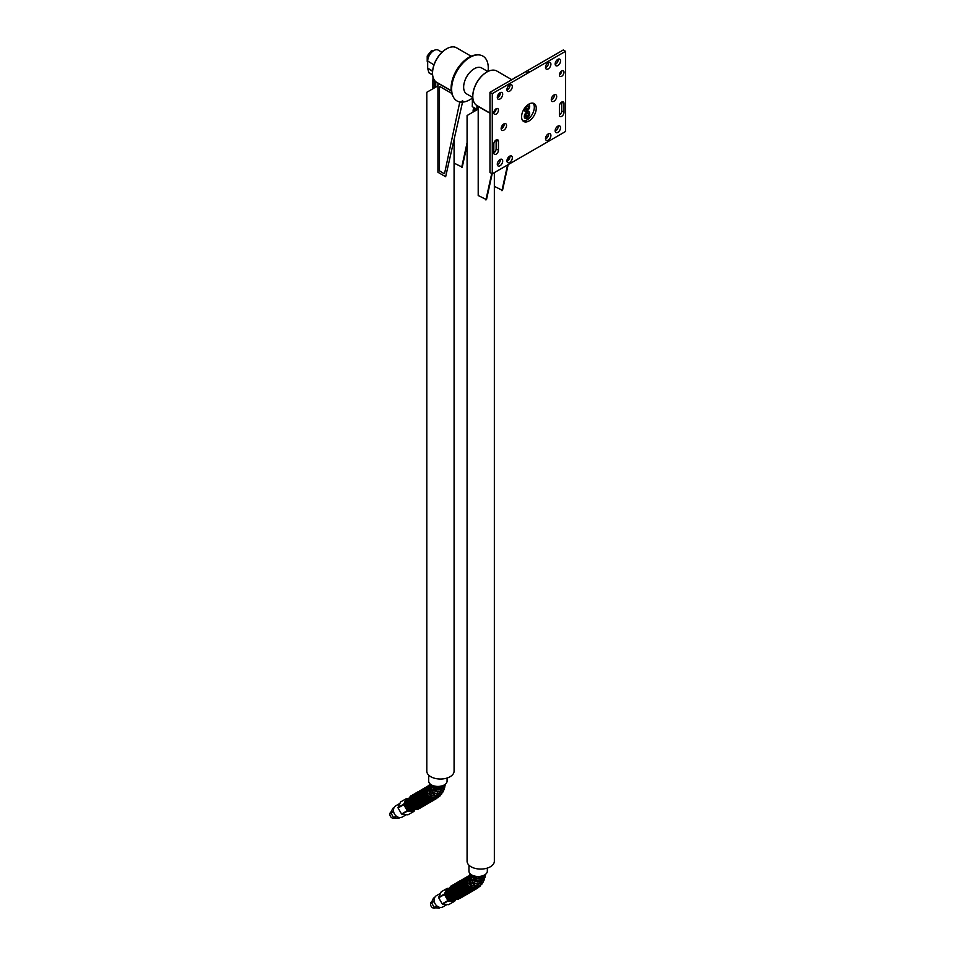 <?xml version="1.0" encoding="UTF-8"?>
<svg xmlns="http://www.w3.org/2000/svg" width="956" height="956" viewBox="0 0 956 956"><rect width="100%" height="100%" fill="white"/><g stroke="black" fill="none" stroke-linecap="round" stroke-linejoin="round"><path stroke-width="1.43" d="M394.685 818.037A3.585 2.928 -119.9 0 1 390.442 816.352A3.585 2.928 -119.9 0 1 391.112 811.811M393.263 808.035A5.808 4.744 60.1 0 0 393.036 808.155A5.808 4.744 60.1 0 0 392.808 808.298L390.908 812.421A5.808 4.744 60.1 0 0 390.956 813.03L393.573 817.583A5.808 4.744 60.1 0 0 394.075 817.93L398.604 818.348A5.808 4.744 60.1 0 0 398.819 818.228A5.808 4.744 60.1 0 0 399.034 818.097M390.908 812.421L393.502 810.891M398.604 818.348L399.919 817.583M396.704 816.46L396.632 816.448A5.808 4.744 -119.9 0 1 396.143 816.113L396.083 815.958M393.621 811.692L393.514 811.56A5.808 4.744 -119.9 0 1 393.466 810.951M396.632 816.448L394.075 817.93M393.514 811.56L390.956 813.03M393.573 817.583L396.143 816.113M528.548 114.206L527.7 116.202L526.147 117.014L525.43 115.819L526.278 113.812L527.843 113.011L528.548 114.206L527.126 113.382M528.548 106.988L527.772 108.996L526.206 109.892L525.43 108.781L526.206 106.773L527.772 105.877L528.548 106.988L527.198 106.2M407.531 802.873L407.447 801.905M411.391 808.919L410.674 808.394M410.244 808.011L409.634 808.358L407.017 803.805L407.638 803.446M406.969 803.207A5.808 4.744 60.1 0 0 407.017 803.805M435.028 80.961L433.14 79.575L433.14 77.52M432.972 78.237A5.808 3.358 -179.9 0 0 433.14 78.595L433.14 78.284A5.808 3.358 -179.9 0 1 432.972 77.926L432.972 79.217A5.808 3.358 -179.9 0 0 433.044 79.396A5.808 3.358 -179.9 0 0 433.14 79.575M432.972 76.934L432.972 77.926M437.394 82.706A5.676 3.274 -179.9 0 1 435.745 82.324L434.765 81.893A5.676 3.274 -179.9 0 1 433.152 80.304L432.984 79.599A5.676 3.274 -179.9 0 1 432.984 79.503A5.676 3.274 -179.9 0 1 432.996 79.276M435.733 87.127L435.745 82.324M433.14 88.633L433.152 80.304M434.765 81.893L434.753 87.701M447.802 892.94L447.778 891.781M450.515 898.066L449.882 898.437L448.567 896.561L447.265 893.884L447.91 893.513M451.71 899.01L450.384 898.783L450.957 898.449M447.217 893.274A5.808 4.744 60.1 0 0 447.265 893.884M473.232 111.972L473.244 109.534L475.431 110.705M473.112 110.788A5.808 3.358 -179.9 0 0 473.232 111.147L473.232 110.836A5.808 3.358 -179.9 0 1 473.112 110.478L473.112 111.768A5.808 3.358 -179.9 0 0 473.172 111.948A5.808 3.358 -179.9 0 0 473.184 112.007A5.724 3.31 -179.9 0 1 473.172 111.948M473.746 107.837L473.112 110.478M440.25 86.769L451.758 93.413L440.25 86.769A1.087 0.633 60 0 0 439.7 86.721L439.7 86.709A1.087 0.633 60 0 1 440.25 86.769M444.421 173.526L444.421 173.526A1.087 0.633 60 0 0 444.624 173.215L459.8 101.969L444.624 173.215A1.087 0.633 60 0 1 443.871 173.478L440.25 171.387A1.087 0.633 60 0 1 439.473 170.049L439.473 87.211A1.087 0.633 60 0 1 439.7 86.721L439.7 86.721M524.725 117.648A3.585 2.067 -60 0 1 525.501 113.501A3.585 2.067 -60 0 1 528.788 111.9A3.585 2.067 -60 0 1 528.788 116.046A3.585 2.067 -60 0 1 525.202 118.114A3.585 2.067 -60 0 1 524.725 117.648M526.911 111.936A3.585 2.067 -60 0 1 528.62 111.804A3.585 2.067 -60 0 1 528.704 111.864M525.119 118.066A3.585 2.067 -60 0 1 525.035 118.03A3.585 2.067 -60 0 1 524.569 117.552A3.585 2.067 -60 0 1 524.294 116.477M527.7 116.202L525.752 115.079M528.13 104.61A3.585 2.067 -60 0 1 528.788 104.778A3.585 2.067 -60 0 1 528.788 108.924A3.585 2.067 -60 0 1 525.202 110.992A3.585 2.067 -60 0 1 524.796 110.621A3.585 2.067 -60 0 1 524.629 108.183M525.119 110.944A3.585 2.067 -60 0 1 525.035 110.896A3.585 2.067 -60 0 1 524.629 110.526A3.585 2.067 -60 0 1 524.294 109.343M527.772 108.996L525.8 107.849M533.042 103.188A10.361 5.987 -60 0 1 533.472 111.661A10.361 5.987 -60 0 1 526.995 119.906A10.361 5.987 -60 0 1 522.86 120.826M528.405 104.407A3.824 2.199 -60 0 1 528.31 109.844A3.824 2.199 -60 0 1 524.294 109.438A3.824 2.199 -60 0 1 524.402 108.506M526.995 111.888A3.824 2.199 -60 0 1 529.696 113.453A3.824 2.199 -60 0 1 526.995 118.126A3.824 2.199 -60 0 1 524.294 116.572A3.824 2.199 -60 0 1 526.995 111.888L526.995 111.888M492.28 93.628L492.28 173.801L565.558 131.486L565.558 51.325L492.28 93.628L489.962 92.302L489.962 172.462L492.28 173.801M559.391 106.104A3.274 1.888 -60 0 1 560.814 102.806A3.274 1.888 -60 0 1 563.335 101.933A3.274 1.888 -60 0 1 564.016 103.427L564.016 112.342A3.274 1.888 -60 0 1 562.594 115.628A3.274 1.888 -60 0 1 560.073 116.513A3.274 1.888 -60 0 1 559.391 115.007L559.391 106.104M548.206 140.173A3.824 2.199 -60 0 1 546.294 140.365A3.824 2.199 -60 0 1 546.294 135.955A3.824 2.199 -60 0 1 550.118 133.744A3.824 2.199 -60 0 1 550.704 136.804A3.824 2.199 -60 0 1 548.206 140.173M509.632 91.178A3.824 2.199 -60 0 1 507.732 91.37A3.824 2.199 -60 0 1 507.732 86.96A3.824 2.199 -60 0 1 511.544 84.761A3.824 2.199 -60 0 1 512.129 87.821A3.824 2.199 -60 0 1 509.632 91.178M503.848 130.147A3.824 2.199 -60 0 1 501.936 130.339A3.824 2.199 -60 0 1 501.936 125.929A3.824 2.199 -60 0 1 505.76 123.73A3.824 2.199 -60 0 1 506.345 126.79A3.824 2.199 -60 0 1 503.848 130.147M561.698 76.265A3.274 1.888 -60 0 1 560.073 76.42A3.274 1.888 -60 0 1 560.073 72.644A3.274 1.888 -60 0 1 563.335 70.756A3.274 1.888 -60 0 1 563.837 73.385A3.274 1.888 -60 0 1 561.698 76.265M496.14 114.123A3.274 1.888 -60 0 1 494.503 114.278A3.274 1.888 -60 0 1 494.503 110.502A3.274 1.888 -60 0 1 497.777 108.614A3.274 1.888 -60 0 1 498.279 111.231A3.274 1.888 -60 0 1 496.14 114.123M553.99 101.205A3.824 2.199 -60 0 1 552.078 101.396A3.824 2.199 -60 0 1 552.078 96.986A3.824 2.199 -60 0 1 555.902 94.775A3.824 2.199 -60 0 1 556.488 97.835A3.824 2.199 -60 0 1 553.99 101.205M548.206 68.916A3.824 2.199 -60 0 1 546.294 69.107A3.824 2.199 -60 0 1 546.294 64.697A3.824 2.199 -60 0 1 550.118 62.487A3.824 2.199 -60 0 1 550.704 65.546A3.824 2.199 -60 0 1 548.206 68.916M509.632 162.436A3.824 2.199 -60 0 1 507.732 162.628A3.824 2.199 -60 0 1 507.732 158.218A3.824 2.199 -60 0 1 511.544 156.019A3.824 2.199 -60 0 1 512.129 159.078A3.824 2.199 -60 0 1 509.632 162.436M493.822 152.864L493.822 143.962A3.274 1.888 -60 0 1 495.256 140.663A3.274 1.888 -60 0 1 497.777 139.791A3.274 1.888 -60 0 1 498.446 141.285L498.446 150.188A3.274 1.888 -60 0 1 497.024 153.486A3.274 1.888 -60 0 1 494.503 154.358A3.274 1.888 -60 0 1 493.822 152.864A3.274 1.888 120 0 0 496.14 148.861L496.14 139.946L498.446 141.285M528.919 121.018A10.361 5.987 -60 0 1 523.733 121.532A10.361 5.987 -60 0 1 523.733 109.57A10.361 5.987 -60 0 1 534.105 103.583A10.361 5.987 -60 0 1 535.695 111.888A10.361 5.987 -60 0 1 528.919 121.018M557.85 132.382A3.824 2.199 -60 0 1 555.938 132.573A3.824 2.199 -60 0 1 555.938 128.164A3.824 2.199 -60 0 1 559.75 125.953A3.824 2.199 -60 0 1 560.336 129.012A3.824 2.199 -60 0 1 557.85 132.382M557.85 65.57A3.824 2.199 -60 0 1 555.938 65.761A3.824 2.199 -60 0 1 555.938 61.351A3.824 2.199 -60 0 1 559.75 59.153A3.824 2.199 -60 0 1 560.336 62.212A3.824 2.199 -60 0 1 557.85 65.57M499.988 165.782A3.824 2.199 -60 0 1 498.088 165.974A3.824 2.199 -60 0 1 498.088 161.564A3.824 2.199 -60 0 1 501.9 159.353A3.824 2.199 -60 0 1 502.486 162.412A3.824 2.199 -60 0 1 499.988 165.782M499.988 98.982A3.824 2.199 -60 0 1 498.088 99.161A3.824 2.199 -60 0 1 498.088 94.752A3.824 2.199 -60 0 1 501.9 92.553A3.824 2.199 -60 0 1 502.486 95.612A3.824 2.199 -60 0 1 499.988 98.982M565.558 51.325L563.251 49.987L489.962 92.302M497.323 97.823A3.824 2.199 120 0 0 497.682 97.643A3.824 2.199 120 0 0 500.358 92.565M497.323 164.623A3.824 2.199 120 0 0 497.682 164.444A3.824 2.199 120 0 0 500.358 159.365M555.173 64.422A3.824 2.199 120 0 0 555.532 64.243A3.824 2.199 120 0 0 558.208 59.164M555.173 131.223A3.824 2.199 120 0 0 555.532 131.044A3.824 2.199 120 0 0 558.208 125.965M506.955 161.289A3.824 2.199 120 0 0 507.325 161.11A3.824 2.199 120 0 0 510.002 156.019M545.529 67.757A3.824 2.199 120 0 0 545.888 67.577A3.824 2.199 120 0 0 548.565 62.498M551.313 100.045A3.824 2.199 120 0 0 551.672 99.866A3.824 2.199 120 0 0 554.349 94.787M493.822 112.784A3.274 1.888 120 0 0 496.14 108.769M559.391 74.927A3.274 1.888 120 0 0 561.698 70.923M501.171 129A3.824 2.199 120 0 0 501.541 128.821A3.824 2.199 120 0 0 504.206 123.73M506.955 90.031A3.824 2.199 120 0 0 507.325 89.852A3.824 2.199 120 0 0 510.002 84.773M545.529 139.014A3.824 2.199 120 0 0 545.888 138.835A3.824 2.199 120 0 0 548.565 133.756M559.391 115.007A3.274 1.888 120 0 0 561.698 111.004L561.698 102.089L564.016 103.427M528.859 71.808A1.087 1.087 0 0 0 528.31 70.864A1.087 1.087 0 0 0 526.672 71.808A1.087 0.633 0 0 0 528.859 71.808A1.087 0.633 0 0 0 528.537 71.365M516.24 77.125A5.043 2.916 0 0 0 514.603 78.069M514.185 78.308L514.567 77.723A5.808 3.358 180 0 1 515.009 77.472L516.443 77.006M501.541 126.742A26.601 15.356 120 0 0 503.406 126.873M499.402 93.162A26.601 15.356 120 0 0 497.359 96.699M470.603 71.604A14.209 8.198 120 0 0 464.293 82.539M487.835 71.521L481.752 68.007A14.997 8.664 120 0 0 474.248 68.748A14.997 8.664 120 0 0 463.648 87.116A14.997 8.664 120 0 0 466.743 93.987L472.838 97.5M477.653 109.426L477.307 105.746M486.688 72.142A19.359 11.185 120 0 0 486.496 72.262L486.879 72.035A19.909 11.496 -60 0 0 472.802 96.413A19.909 11.496 -60 0 0 476.925 105.53L476.925 109.343A6.823 3.932 0 0 0 477.307 109.402M476.925 109.343L472.348 106.702L472.348 98.827L473.005 99.03M472.67 97.404L472.24 106.486A6.823 3.932 0 0 0 472.348 106.702M451.22 90.689L436.665 82.288A19.909 11.496 -60 0 1 432.542 73.17L432.542 72.728A19.359 11.185 120 0 0 432.542 72.943M446.416 48.899A19.359 11.185 120 0 0 446.225 49.007A19.359 11.185 120 0 0 432.542 72.728M432.542 73.17A19.909 11.496 -60 0 1 446.619 48.792A19.909 11.496 -60 0 1 456.574 47.8L471.129 56.213M445.651 176.729L462.8 100.942L445.651 176.729L437.932 172.271L437.932 83.208L451.244 90.892M462.369 100.571L461.664 102.149A25.896 14.949 120 0 1 453.467 97.225A25.896 14.949 120 0 1 457.004 71.043A25.896 14.949 120 0 1 477.904 54.886A25.896 14.949 120 0 1 488.217 69.513A25.896 14.949 120 0 1 488.038 71.425M467.078 145.121L462.238 167.157L454.076 163.118M467.078 142.814L461.652 167.491M477.904 54.886L476.65 54.91A25.203 14.555 120 0 0 456.299 70.636A25.203 14.555 120 0 0 452.857 96.114L453.467 97.225M462.537 102.125A25.896 14.949 120 0 0 472.443 98.026M427.213 61.387L427.213 56.093L428.563 56.882M428.718 56.523L427.356 55.747L431.323 50.811L432.471 51.469M432.71 51.289L431.598 50.644L433.63 50.668M432.626 74.974L429.101 72.943A1.637 0.944 -60 0 1 428.802 72.513L427.714 68.474A1.637 0.944 -60 0 1 427.679 68.151L427.679 61.232A8.723 5.043 -60 0 1 433.845 50.548A8.723 5.043 -60 0 1 438.207 50.118L441.947 52.269M433.749 50.608A8.449 4.876 120 0 0 433.654 50.656A8.449 4.876 120 0 0 427.679 61.017L433.964 64.865M453.407 901.926A7.421 6.059 -119.9 0 1 453.311 901.986A7.421 6.059 -119.9 0 1 453.144 902.082L448.615 904.675L442.592 904.125L447.121 901.52A7.421 6.059 -119.9 0 1 446.727 901.245L442.198 903.85L438.72 897.803A7.421 6.059 -119.9 0 1 438.673 897.326L441.206 891.828A7.421 6.059 -119.9 0 1 441.385 891.721A7.421 6.059 -119.9 0 1 441.564 891.625L445.747 889.223M453.67 901.771A7.421 6.059 -119.9 0 1 453.502 901.878A7.421 6.059 -119.9 0 1 453.335 901.962L448.782 904.591M455.247 900.17L454.662 901.197A7.421 6.059 -119.9 0 1 454.482 901.305A7.421 6.059 -119.9 0 1 454.315 901.4L453.335 901.962M438.72 897.803L444.409 894.529L447.898 900.576L446.918 901.138A7.421 6.059 -119.9 0 0 447.312 901.412L454.315 901.4M454.542 900.098A6.405 5.234 -119.9 0 1 446.512 897.278A6.405 5.234 -119.9 0 1 448.233 888.972M448.519 888.375L447.253 888.351A7.421 6.059 -119.9 0 0 447.085 888.447L446.105 889.008A7.421 6.059 -119.9 0 1 446.273 888.913L446.918 888.554A7.421 6.059 -119.9 0 1 447.085 888.447M441.206 891.828L446.906 888.554L444.373 894.051L438.673 897.326M446.822 904.639L442.987 906.85A6.489 5.294 -119.9 0 1 436.462 905.571A6.489 5.294 -119.9 0 1 434.359 898.449A6.489 5.294 -119.9 0 1 436.51 895.605L440.346 893.394M402.56 804.868L398.031 807.473L400.564 801.976L405.093 799.383A7.421 6.059 -119.9 0 1 405.272 799.264L406.264 798.714L403.731 804.199L402.56 804.868A7.421 6.059 -119.9 0 0 402.596 805.346L402.787 805.239A7.421 6.059 -119.9 0 1 402.751 804.761L402.56 804.868M412.753 812.074A7.421 6.059 -119.9 0 1 412.657 812.134A7.421 6.059 -119.9 0 1 412.49 812.23L407.961 814.823L401.95 814.273L406.479 811.668A7.421 6.059 -119.9 0 1 406.085 811.393L401.556 813.998L398.066 807.951A7.421 6.059 -119.9 0 1 398.031 807.473M398.066 807.951L403.767 804.677A7.421 6.059 -119.9 0 1 403.731 804.199M403.767 804.677L407.256 810.724L406.276 811.286A7.421 6.059 -119.9 0 0 406.67 811.56L407.638 810.999A7.421 6.059 -119.9 0 1 407.256 810.724M407.638 810.999L413.661 811.56L412.681 812.122A7.421 6.059 -119.9 0 0 412.849 812.026A7.421 6.059 -119.9 0 0 413.016 811.931M414.713 810.102L414.02 811.357A7.421 6.059 -119.9 0 1 413.84 811.453A7.421 6.059 -119.9 0 1 413.829 811.465A7.421 6.059 -119.9 0 1 413.661 811.56M414.187 810.031A6.405 5.234 -119.9 0 1 413.625 810.413A6.405 5.234 -119.9 0 1 405.667 807.055A6.405 5.234 -119.9 0 1 407.949 798.977M408.152 798.535L406.611 798.511A7.421 6.059 -119.9 0 0 406.443 798.595L405.464 799.156A7.421 6.059 -119.9 0 1 405.631 799.073L406.276 798.702M405.105 799.371L400.911 801.773A7.421 6.059 -119.9 0 0 400.743 801.869A7.421 6.059 -119.9 0 0 400.564 801.976M406.169 814.787L402.333 816.998A6.489 5.294 -119.9 0 1 394.493 814.01A6.489 5.294 -119.9 0 1 395.868 805.741L399.704 803.542M486.879 72.035A19.909 11.496 -60 0 1 496.833 71.043L511.807 79.695M486.496 72.262A19.359 11.185 120 0 0 472.802 95.97A19.359 11.185 120 0 0 472.802 96.186M437.358 906.312L434.729 907.782L439.258 908.2A5.808 4.744 60.1 0 0 439.473 908.081A5.808 4.744 60.1 0 0 439.688 907.949M434.263 901.544L434.167 901.412A5.808 4.744 -119.9 0 1 434.12 900.803L434.155 900.743M434.167 901.412L431.61 902.882L434.227 907.435A5.808 4.744 60.1 0 0 434.729 907.782M434.227 907.435L436.784 905.965M433.905 897.887A5.808 4.744 60.1 0 0 433.689 898.007L434.801 897.373L433.462 898.15L431.55 902.285A5.808 4.744 60.1 0 0 431.61 902.882M431.55 902.285L434.12 900.803M435.339 907.901A3.585 2.928 -119.9 0 1 431.084 906.204A3.585 2.928 -119.9 0 1 431.765 901.675M468.954 865.192L468.954 871.167A9.19 5.306 0 0 0 471.643 874.919L471.643 874.919A9.19 5.306 0 0 0 484.644 874.919A9.19 5.306 0 0 0 487.333 871.167L487.333 868.084M471.702 874.955A9.022 5.21 0 0 0 471.762 874.991A9.022 5.21 0 0 0 484.525 874.991A9.022 5.21 0 0 0 484.584 874.955M510.014 156.186L509.476 158.612M508.162 164.623L502.498 190.399L494.348 186.36M509.488 156.294L508.7 159.879M507.576 164.958L501.924 190.734M447.073 778.041L447.073 781.124A9.19 5.306 180 0 1 444.373 784.876A9.19 5.306 180 0 1 431.383 784.876L431.383 784.876A9.19 5.306 180 0 1 428.682 781.124L428.682 775.149M444.313 784.9A9.022 5.21 180 0 1 444.265 784.936A9.022 5.21 180 0 1 431.491 784.936L431.491 784.936A9.022 5.21 180 0 1 431.443 784.9M502.474 126.849L502.139 128.391M492.185 173.741L486.496 199.637L478.203 195.526L478.203 106.451L489.962 113.238M501.984 126.801L501.541 128.809M491.731 173.478L485.911 199.971M437.932 85.861L426.806 92.29L426.806 771.157A13.635 7.875 0 0 0 435.219 778.423A13.635 7.875 0 0 0 450.085 776.726A13.635 7.875 0 0 0 454.076 771.157L454.076 140.64M478.203 109.103L467.078 115.533L467.078 861.201A13.635 7.875 0 0 0 475.49 868.478A13.635 7.875 0 0 0 490.356 866.769A13.635 7.875 0 0 0 494.348 861.201L494.348 172.606M476.184 110.275A4.66 2.689 -179.9 0 1 474.296 108.59A4.66 2.689 -179.9 0 1 474.212 108.148M474.104 108.088A4.768 2.76 0.1 0 0 474.188 108.745A4.768 2.76 0.1 0 0 475.957 110.406M496.14 148.861L498.446 150.188M561.698 111.004L564.016 112.342M427.679 68.151L432.614 71.007M427.714 68.474L432.59 71.294M428.802 72.513L432.602 74.711M430.499 784.279L432.399 786.346L437.25 788.031L442.365 787.314L445.436 784.135M439.772 786.346L438.696 786.441M429.16 784.972L426.245 789.787L427.667 795.344L432.339 798.929L437.991 797.639M429.196 784.948L427.129 788.987L427.858 793.002L432.148 797.447L437.298 797.913L440.011 795.966M429.292 784.828L427.941 787.816L429.83 793.719L432.184 795.75L438.254 796.79L441.696 794.006M429.459 784.577L428.551 787.589L430.714 792.608L434.968 795.249L440.381 794.926L443.046 791.855M433.546 792.835L437.525 793.97M429.662 784.135L429.136 786.979L432.53 792.213L437.346 793.958L442.688 792.249L444.074 789.548M439.951 792.046L433.45 790.851M429.806 783.657L429.555 785.426L431.873 789.74L437.573 792.13L443.237 790.528L444.791 787.17M441.66 789.68L435.709 790.074L433.45 788.915M429.853 783.705L431.108 787.039L436.545 790.003L441.051 789.871L444.636 787.445L445.233 784.721M442.843 787.087L441.015 788.174L436.677 788.365L433.379 786.931M411.642 795.452L408.343 800.399L409.73 805.86L414.318 809.374L419.254 808.621M412.514 794.95L409.204 799.909L410.59 805.358L415.179 808.884L420.114 808.119M413.374 794.448L410.064 799.407L411.45 804.856L416.039 808.382L420.975 807.629M414.235 793.958L410.925 798.905L412.311 804.366L416.912 807.88L421.835 807.127M415.095 793.456L411.785 798.415L413.183 803.865L417.772 807.39L422.695 806.625M415.956 792.954L412.645 797.913L414.044 803.363L418.632 806.888L423.568 806.135M416.816 792.464L413.518 797.412L414.904 802.873L419.493 806.386L424.428 805.633M417.676 791.962L414.378 796.922L415.764 802.371L420.353 805.896L425.289 805.131M418.549 791.472L415.239 796.42L416.625 801.869L421.214 805.394L426.149 804.641M419.409 790.971L416.099 795.918L417.485 801.379L422.074 804.892L427.009 804.139M420.27 790.469L416.959 795.428L418.346 800.877L422.946 804.402L427.87 803.638M421.13 789.979L417.82 794.926L419.218 800.375L423.807 803.9L428.73 803.148M421.99 789.477L418.68 794.424L420.078 799.885L424.667 803.399L429.591 802.646M422.851 788.975L419.541 793.934L420.939 799.383L425.528 802.909L430.463 802.144M423.711 788.485L420.413 793.432L421.799 798.881L426.388 802.407L431.323 801.654M424.584 787.983L421.273 792.93L422.66 798.391L427.248 801.917L432.184 801.152M425.444 787.481L422.134 792.44L423.52 797.89L428.109 801.415L433.044 800.65M426.304 786.991L422.994 791.938L424.38 797.388L428.981 800.913L433.905 800.16M427.165 786.489L423.855 791.437L425.241 796.898L429.841 800.423L434.765 799.658M427.774 786.119L424.715 790.947L426.113 796.396L430.702 799.921L435.625 799.156M427.583 786.334L425.575 790.445L426.974 795.906L431.562 799.419L436.486 798.666M399.943 817.583L398.819 818.228M418.393 809.111L412.49 809.529L408.463 805.657L407.686 799.766L410.781 795.942M407.854 799.204L406.061 801.965L406.121 805.179L408.714 809.111L411.905 810.389L414.103 810.019M432.829 88.812L432.841 79.898M448.125 889.259L446.333 892.02L446.38 895.234L448.973 899.166L452.176 900.433L454.363 900.074M458.653 899.166L452.762 899.572L448.723 895.712L447.946 889.821L451.053 885.997M454.482 901.305L453.502 901.878M445.914 889.116L441.385 891.721M413.829 811.465L412.849 812.026M412.657 812.134L408.128 814.739M405.272 799.264L400.743 801.869M476.925 105.53L489.962 113.059M467.854 876.389L465.847 880.5L467.233 885.949L471.822 889.474L476.757 888.722M468.034 876.162L464.986 880.99L466.373 886.451L470.961 889.976L475.897 889.211M467.424 876.544L464.126 881.492L465.512 886.941L470.101 890.466L475.036 889.713M466.564 877.034L463.266 881.994L464.652 887.443L469.241 890.968L474.176 890.203M465.703 877.536L462.393 882.484L463.791 887.945L468.38 891.458L473.316 890.705M464.843 878.038L461.533 882.986L462.931 888.435L467.52 891.96L472.443 891.207M463.983 878.528L460.673 883.487L462.059 888.937L466.659 892.462L471.583 891.697M463.122 879.03L459.812 883.977L461.198 889.438L465.787 892.952L470.722 892.199M462.262 879.532L458.952 884.479L460.338 889.928L464.927 893.454L469.862 892.701M461.39 880.022L458.091 884.981L459.478 890.43L464.066 893.956L469.002 893.191M460.529 880.524L457.231 885.471L458.617 890.932L463.206 894.446L468.141 893.693M459.669 881.014L456.359 885.973L457.757 891.422L462.346 894.947L467.281 894.195M458.808 881.516L455.498 886.475L456.896 891.924L461.485 895.449L466.409 894.685M457.948 882.018L454.638 886.965L456.024 892.426L460.625 895.939L465.548 895.186M457.088 882.508L453.777 887.467L455.164 892.916L459.752 896.441L464.688 895.688M456.227 883.009L452.917 887.969L454.303 893.418L458.892 896.943L463.827 896.178M455.367 883.511L452.057 888.459L453.443 893.92L458.032 897.433L462.967 896.68M454.494 884.001L451.196 888.961L452.582 894.41L457.171 897.935L462.106 897.17M453.634 884.503L450.324 889.45L451.722 894.912L456.311 898.437L461.246 897.672M452.774 885.005L449.463 889.952L450.862 895.413L455.45 898.927L460.374 898.174M451.913 885.495L448.603 890.454L449.989 895.903L454.59 899.429L459.513 898.664M470.77 874.334L472.658 876.401L477.522 878.074L482.637 877.357L485.708 874.19M480.043 876.401L478.956 876.497M469.432 875.027L466.516 879.831L467.926 885.399L472.611 888.984L478.263 887.694M469.468 874.991L467.4 879.03L468.117 883.057L472.419 887.503L477.57 887.969L480.27 886.021M469.563 874.883L468.201 877.871L470.101 883.774L472.443 885.806L478.526 886.833L481.967 884.061M469.731 874.62L468.822 877.632L470.973 882.663L475.24 885.304L480.641 884.981L483.318 881.898M477.797 884.013L473.806 882.878M469.934 874.19L469.408 877.022L472.802 882.269L477.606 884.001L482.959 882.292L484.345 879.604M473.71 880.906L480.211 882.089M470.077 873.712L469.814 875.469L472.133 879.795L477.833 882.185L483.497 880.584L485.062 877.214M481.92 879.735L475.969 880.129L473.71 878.958M470.125 873.76L471.38 877.094L476.817 880.058L481.322 879.926L484.895 877.5L485.493 874.764M483.103 877.13L481.418 878.182L476.913 878.409L473.638 876.987"/></g></svg>
